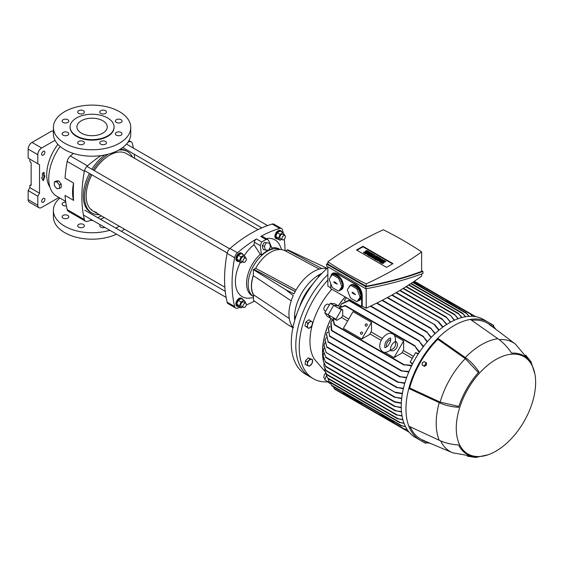 <?xml version="1.0" encoding="UTF-8"?>
<svg xmlns="http://www.w3.org/2000/svg" width="563" height="563" viewBox="0 0 563 563"><rect width="100%" height="100%" fill="white"/><g stroke="black" fill="none" stroke-linecap="round" stroke-linejoin="round"><path stroke-width="0.84" d="M238.705 261.485A4.553 2.625 -60 0 1 237.431 261.316A4.553 2.625 -60 0 1 237.178 261.141A4.553 2.625 -60 0 1 237.565 255.834A4.553 2.625 -60 0 1 241.984 253.441A4.553 2.625 -60 0 1 242.231 253.617A4.553 2.625 -60 0 1 242.766 254.455M237.431 261.316L236.784 260.95A4.553 2.625 -60 0 1 236.537 260.768A4.553 2.625 -60 0 1 236.924 255.468A4.553 2.625 -60 0 1 241.337 253.069L241.984 253.441M238.705 306.568A4.553 2.625 -60 0 1 237.431 306.399A4.553 2.625 -60 0 1 236.798 305.73A4.553 2.625 -60 0 1 237.853 300.494A4.553 2.625 -60 0 1 241.984 298.517A4.553 2.625 -60 0 1 242.611 299.192A4.553 2.625 -60 0 1 242.766 299.537M237.431 306.399L236.784 306.033A4.553 2.625 -60 0 1 236.157 305.357A4.553 2.625 -60 0 1 237.206 300.121A4.553 2.625 -60 0 1 241.337 298.151L241.984 298.517M277.742 238.951A4.553 2.625 -60 0 1 276.475 238.782A4.553 2.625 -60 0 1 276.144 238.522A4.553 2.625 -60 0 1 276.658 233.216A4.553 2.625 -60 0 1 281.021 230.9A4.553 2.625 -60 0 1 281.352 231.154A4.553 2.625 -60 0 1 281.803 231.914M276.475 238.782L275.828 238.409A4.553 2.625 -60 0 1 275.497 238.149A4.553 2.625 -60 0 1 276.018 232.85A4.553 2.625 -60 0 1 280.381 230.527L281.021 230.9M245.855 258.128L243.709 256.89A2.428 1.4 120 0 0 241.006 258.853A2.428 1.4 120 0 0 241.281 261.091L243.427 262.33A2.428 1.4 120 0 0 245.299 261.682A2.428 1.4 120 0 0 246.355 259.233A2.428 1.4 120 0 0 245.855 258.128A2.428 1.4 120 0 0 243.983 258.776A2.428 1.4 120 0 0 242.92 261.218A2.428 1.4 120 0 0 243.427 262.33M245.264 257.791L245.468 257.27L243.983 255.159L241.189 253.547L238.219 255.264L236.734 259.093L238.219 261.211L241.006 262.822L242.639 261.879M243.983 255.159L241.006 256.876L238.219 255.264M241.006 256.876L239.521 260.704L241.006 262.822M239.521 260.704L236.734 259.093M245.855 303.211L243.709 301.972A2.428 1.4 120 0 0 241.006 303.936A2.428 1.4 120 0 0 241.281 306.173L243.427 307.412A2.428 1.4 120 0 0 245.299 306.765A2.428 1.4 120 0 0 246.355 304.316A2.428 1.4 120 0 0 245.855 303.211A2.428 1.4 120 0 0 243.983 303.858A2.428 1.4 120 0 0 242.92 306.3A2.428 1.4 120 0 0 243.427 307.412M245.264 302.873L245.468 302.352L243.983 300.241L241.006 301.958L239.521 305.786L241.006 307.905L242.639 306.962M241.006 307.905L238.219 306.293L236.734 304.175L238.219 300.346L241.189 298.629L243.983 300.241M241.006 301.958L238.219 300.346M239.521 305.786L236.734 304.175M283.02 234.602A2.428 1.4 120 0 0 282.753 234.349A2.428 1.4 120 0 0 280.494 235.482A2.428 1.4 120 0 0 280.05 238.297A2.428 1.4 120 0 0 280.325 238.55L282.471 239.789A2.428 1.4 120 0 0 284.336 239.141A2.428 1.4 120 0 0 285.399 236.699A2.428 1.4 120 0 0 284.892 235.587A2.428 1.4 120 0 0 283.027 236.235A2.428 1.4 120 0 0 281.964 238.677A2.428 1.4 120 0 0 282.471 239.789M284.308 235.25L284.512 234.736L283.02 232.618L280.05 234.335L278.565 238.163L280.05 240.281L281.683 239.338M283.02 232.618L280.233 231.006L277.263 232.723L275.779 236.551L277.263 238.67L280.05 240.281M280.05 234.335L277.263 232.723M278.565 238.163L275.779 236.551M54.322 182.074L54.322 185.501L56.898 188.704L59.467 188.478L59.467 185.044L56.898 181.842L54.322 182.074L56.04 181.082L58.608 180.85L61.184 184.052L61.184 187.486L59.467 188.478M56.898 181.842L58.608 180.85M59.467 185.044L61.184 184.052M253.519 296.525A27.003 15.588 120 0 1 248.177 284.315A27.003 15.588 120 0 1 259.494 257.65A27.003 15.588 120 0 1 280.022 249.529A27.003 15.588 120 0 0 259.494 257.65A27.003 15.588 120 0 0 248.177 284.315A27.003 15.588 120 0 0 253.519 296.525L252.161 295.751A27.003 15.588 120 0 1 246.573 283.386A27.003 15.588 120 0 1 260.303 254.3L261.485 254.983L267.65 250.261M280.107 249.529L279.164 248.98A27.003 15.588 120 0 0 271.838 247.938M283.168 232.822A125.901 72.69 120 0 0 282.549 230.042A5.461 3.153 120 0 0 281.528 228.536A5.461 3.153 120 0 0 279.712 228.409A125.901 72.69 120 0 0 260.753 236.446A3.033 1.752 -60 0 1 262.217 236.326L267.735 239.514L268.748 240.732L272.196 248.797L268.861 249.726M267.735 239.514L266.046 239.5A118.314 87.554 98.9 0 0 261.704 242.006L260.289 245.616L254.349 242.189A3.033 1.752 -60 0 1 256.411 238.951A125.901 72.69 120 0 0 237.452 252.808A5.461 3.153 120 0 0 234.616 257.713A125.901 72.69 120 0 0 234.616 306.511A5.461 3.153 120 0 0 235.637 308.017A5.461 3.153 120 0 0 237.452 308.151A125.901 72.69 120 0 0 240.035 307.342M260.289 245.616L261.485 254.983M279.712 228.409L272.203 224.074A5.461 3.153 -60 0 1 274.019 224.208L281.528 228.536M234.616 257.713L227.114 253.378A5.461 3.153 -60 0 1 229.943 248.473L237.452 252.808M235.637 308.017L228.135 303.682A5.461 3.153 -60 0 1 227.114 302.176L234.616 306.511M246.263 305.012A125.901 72.69 120 0 0 254.511 301.135M285.068 250.718A125.901 72.69 120 0 0 284.238 239.247M272.203 224.074A125.901 72.69 120 0 0 229.943 248.473M227.114 253.378A125.901 72.69 120 0 0 227.114 302.176M254.349 242.189L253.997 244.687A32.781 18.924 120 0 0 244.243 255.532M240.288 262.407A32.781 18.924 120 0 0 250.31 298.059L253.519 297.616M253.997 244.687L260.303 254.3M281.634 249.648L280.233 246.228A32.781 18.924 120 0 0 266.172 238.606M321.811 273.456A34.582 19.965 120 0 0 321.079 273.794A34.582 19.965 120 0 1 321.811 273.456M319.974 274.35A34.582 19.965 120 0 0 294.512 317.258A34.582 19.965 120 0 0 294.533 318.306A34.582 19.965 120 0 1 309.608 282.457A34.582 19.965 120 0 1 319.974 274.35M285.561 250.978L287.651 249.761L327.159 268.326M326.878 268.579A34.582 19.965 120 0 0 294.006 293.9L285.737 289.699L253.329 269.578L255.722 268.241M292.992 327.272A34.582 19.965 120 0 1 288.939 314.041A34.582 19.965 120 0 1 293.232 295.582L285.737 289.699M253.329 275.398A27.003 15.588 120 0 0 251.394 286.173A27.003 15.588 120 0 0 253.519 295.047L253.519 294.773C250.908 289.917 250.845 283.548 253.329 275.687L253.329 269.578M293.422 327.75L287.784 324.675L253.519 300.431L253.519 295.047M294.569 319.122A34.582 19.965 120 0 0 294.681 320.446A34.582 19.965 120 0 1 294.569 319.122M287.784 324.675L292.908 327.687M289.276 318.524L253.519 294.773M291.212 300.846L253.329 275.687M264.314 242.414L262.252 245.806L263.266 249.62L268.467 250.373L270.529 246.981L269.515 243.167L264.314 242.414L266.433 242.744L264.364 246.137L262.252 245.806M264.364 246.137L265.384 249.951M269.515 243.167L266.433 242.744M285.715 251.063L287.426 250.085L321.804 268.551M295.174 291.599L253.955 269.311L295.237 291.479M253.955 269.311L255.672 268.326A29.881 17.84 -61.8 0 1 285.314 250.845L319.312 269.107M255.672 268.326L296.054 290.015M312.571 284.414A34.582 19.965 120 0 0 299.551 306.969M327.856 280.043A68.257 39.41 120 0 0 299.234 347.477A68.257 39.41 120 0 0 313.373 378.73L309.939 376.746A68.257 39.41 120 0 1 295.8 345.499A68.257 39.41 120 0 1 327.856 274.498A68.257 39.41 120 0 0 325.597 276.806A68.257 39.41 120 0 0 309.939 376.746L305.435 374.149A68.257 39.41 120 0 1 321.093 274.202A68.257 39.41 120 0 1 327.856 267.721M65.765 202.131A3.336 1.928 0 0 0 62.113 204.045A3.336 1.928 0 0 0 63.091 205.411A3.336 1.928 0 0 0 66.399 205.896M116.541 234.152A38.678 22.33 180 0 1 64.724 232.646A38.678 22.33 180 0 1 53.394 216.854L53.394 210.414A38.678 22.33 180 0 1 59.875 198.042M124.367 229.148A38.678 22.33 180 0 1 121.453 231.386M63.091 218.148A3.336 1.928 0 0 0 66.73 218.564A3.336 1.928 0 0 0 68.785 216.783A3.336 1.928 0 0 0 67.806 215.418A3.336 1.928 0 0 0 64.175 215.003A3.336 1.928 0 0 0 62.113 216.783A3.336 1.928 0 0 0 63.091 218.148M78.686 227.149A3.336 1.928 0 0 0 82.325 227.572A3.336 1.928 0 0 0 84.387 225.791A3.336 1.928 0 0 0 83.408 224.426A3.336 1.928 0 0 0 79.77 224.011A3.336 1.928 0 0 0 77.708 225.791A3.336 1.928 0 0 0 78.686 227.149M100.277 224.764A3.336 1.928 0 0 0 99.771 225.791A3.336 1.928 0 0 0 100.742 227.149A3.336 1.928 0 0 0 104.88 227.424M109.799 230.267A38.678 22.33 180 0 1 64.724 226.206A38.678 22.33 180 0 1 53.394 210.414M102.804 120.749A15.166 8.755 0 0 0 86.273 118.849A15.166 8.755 0 0 0 76.906 126.942A15.166 8.755 0 0 0 81.353 133.135A15.166 8.755 0 0 0 97.878 135.029A15.166 8.755 0 0 0 107.244 126.942A15.166 8.755 0 0 0 102.804 120.749M107.632 135.922A21.992 12.696 0 0 0 114.071 126.942A21.992 12.696 0 0 0 100.496 115.211A21.992 12.696 0 0 0 76.526 117.963A21.992 12.696 0 0 0 70.079 126.942A21.992 12.696 0 0 0 83.662 138.674A21.992 12.696 0 0 0 107.632 135.922M70.086 127.189A21.992 12.696 0 0 0 70.079 127.435A21.992 12.696 0 0 0 83.662 139.167A21.992 12.696 0 0 0 107.632 136.415A21.992 12.696 0 0 0 114.071 127.435A21.992 12.696 0 0 0 114.064 127.189M64.724 143.227A38.678 22.33 180 0 1 53.394 127.435A38.678 22.33 180 0 1 77.272 106.801A38.678 22.33 180 0 1 119.426 111.643A38.678 22.33 180 0 1 130.757 127.435A38.678 22.33 180 0 1 106.879 148.069A38.678 22.33 180 0 1 64.724 143.227M78.686 113.423A3.336 1.928 0 0 0 82.325 113.846A3.336 1.928 0 0 0 84.387 112.065A3.336 1.928 0 0 0 83.408 110.7A3.336 1.928 0 0 0 79.77 110.285A3.336 1.928 0 0 0 77.708 112.065A3.336 1.928 0 0 0 78.686 113.423M100.742 113.423A3.336 1.928 0 0 0 104.38 113.846A3.336 1.928 0 0 0 106.442 112.065A3.336 1.928 0 0 0 105.464 110.7A3.336 1.928 0 0 0 101.826 110.285A3.336 1.928 0 0 0 99.771 112.065A3.336 1.928 0 0 0 100.742 113.423M116.344 122.431A3.336 1.928 0 0 0 119.982 122.847A3.336 1.928 0 0 0 122.037 121.066A3.336 1.928 0 0 0 121.059 119.708A3.336 1.928 0 0 0 117.428 119.286A3.336 1.928 0 0 0 115.366 121.066A3.336 1.928 0 0 0 116.344 122.431M116.344 135.162A3.336 1.928 0 0 0 119.982 135.584A3.336 1.928 0 0 0 122.037 133.804A3.336 1.928 0 0 0 121.059 132.439A3.336 1.928 0 0 0 117.428 132.023A3.336 1.928 0 0 0 115.366 133.804A3.336 1.928 0 0 0 116.344 135.162M100.742 144.17A3.336 1.928 0 0 0 104.38 144.585A3.336 1.928 0 0 0 106.442 142.805A3.336 1.928 0 0 0 105.464 141.447A3.336 1.928 0 0 0 101.826 141.031A3.336 1.928 0 0 0 99.771 142.805A3.336 1.928 0 0 0 100.742 144.17M78.686 144.17A3.336 1.928 0 0 0 82.325 144.585A3.336 1.928 0 0 0 84.387 142.805A3.336 1.928 0 0 0 83.408 141.447A3.336 1.928 0 0 0 79.77 141.031A3.336 1.928 0 0 0 77.708 142.805A3.336 1.928 0 0 0 78.686 144.17M63.091 135.162A3.336 1.928 0 0 0 66.73 135.584A3.336 1.928 0 0 0 68.785 133.804A3.336 1.928 0 0 0 67.806 132.439A3.336 1.928 0 0 0 64.175 132.023A3.336 1.928 0 0 0 62.113 133.804A3.336 1.928 0 0 0 63.091 135.162M63.091 122.431A3.336 1.928 0 0 0 66.73 122.847A3.336 1.928 0 0 0 68.785 121.066A3.336 1.928 0 0 0 67.806 119.708A3.336 1.928 0 0 0 64.175 119.286A3.336 1.928 0 0 0 62.113 121.066A3.336 1.928 0 0 0 63.091 122.431M130.757 127.435L130.757 133.874A38.678 22.33 180 0 1 106.879 154.508A38.678 22.33 180 0 1 64.724 149.667A38.678 22.33 180 0 1 53.394 133.874L53.394 127.435M60.114 146.45A38.53 22.246 120 0 0 56.722 196.227L65.66 201.385M100.925 155.613A125.901 72.69 120 0 0 87.518 165.86A6.066 3.505 120 0 0 84.351 171.342A125.901 72.69 120 0 0 84.351 219.521A6.066 3.505 120 0 0 85.485 221.21L68.327 211.301A6.066 3.505 -60 0 1 67.187 209.612A125.901 72.69 120 0 1 65.026 195.431L73.605 200.386A38.53 22.246 120 0 1 73.605 183.066A125.901 72.69 120 0 0 73.605 200.386M84.351 171.342L67.187 161.433A125.901 72.69 120 0 0 65.026 178.112L73.605 183.066M90.594 220.365A17.291 9.986 0 0 0 92.705 220.393M100.327 219.19A17.291 9.986 0 0 0 104.225 217.522M67.187 161.433A6.066 3.505 -60 0 1 70.354 155.951L87.518 165.86M85.485 221.21A6.066 3.505 120 0 0 87.518 221.35A125.901 72.69 120 0 0 91.875 219.915M97.617 217.628A125.901 72.69 120 0 0 101.396 215.882M134.613 158.344A125.901 72.69 120 0 0 134.233 154.206M133.347 148.09A125.901 72.69 120 0 0 132.411 143.593A6.066 3.505 120 0 0 131.27 141.911A6.066 3.505 120 0 0 129.244 141.77A125.901 72.69 120 0 0 128.005 142.15M118.765 150.039A35.497 20.493 -60 0 1 127.414 151.56L126.126 150.821A35.497 20.493 120 0 0 120.257 149.174M104.753 154.973A35.497 20.493 120 0 0 91.889 169.231M89.461 173.439A35.497 20.493 120 0 0 90.629 212.3L91.917 213.039A35.497 20.493 -60 0 1 90.749 174.178M127.414 151.56A35.497 20.493 -60 0 1 132.53 157.14M99.306 214.679A35.497 20.493 -60 0 1 91.917 213.039M93.177 169.977A35.497 20.493 -60 0 1 108.314 154.142M91.889 174.84A33.217 19.177 120 0 0 86.174 195.861A33.217 19.177 120 0 0 93.057 211.069A33.217 19.177 120 0 0 96.519 212.371M258.058 229.62L126.274 153.53A33.217 19.177 120 0 0 94.317 170.638M90.819 209.373A33.217 19.177 120 0 0 91.692 209.584M73.38 153.425A125.901 72.69 120 0 0 70.354 155.951M119.349 226.249A38.678 22.33 180 0 1 115.732 228.085M41.662 201.251A2.273 1.316 120 0 0 42.134 202.293A2.273 1.316 120 0 0 43.886 201.681A2.273 1.316 120 0 0 44.885 199.393A2.273 1.316 120 0 0 44.414 198.352A2.273 1.316 120 0 0 42.654 198.964A2.273 1.316 120 0 0 41.662 201.251M41.662 154.185A2.273 1.316 120 0 0 42.134 155.226A2.273 1.316 120 0 0 43.886 154.621A2.273 1.316 120 0 0 44.885 152.327A2.273 1.316 120 0 0 44.414 151.285A2.273 1.316 120 0 0 42.654 151.897A2.273 1.316 120 0 0 41.662 154.185M49.952 187.162A35.342 20.409 -60 0 1 46.708 174.811A35.342 20.409 -60 0 1 57.876 144.311M55.019 140.286L41.662 147.992A5.461 3.153 120 0 0 37.805 154.684L37.805 163.727L39.523 164.713L39.523 193.2L37.805 196.17L37.805 205.214A5.461 3.153 120 0 0 38.931 207.712A5.461 3.153 120 0 0 41.662 207.444L58.911 197.486M43.274 180.751L44.991 175.797L44.132 176.296L44.132 172.334L42.415 173.32L42.415 177.289L41.556 177.781L43.274 180.751M37.805 196.17L28.15 190.597L28.15 199.64L37.805 205.214M39.523 164.713L29.867 159.139L29.867 161.377L31.155 162.981L31.155 185.276L29.867 185.389L29.867 187.627L28.15 190.597M31.155 184.643L29.867 185.389M53.394 131.355L51.648 131.088L32.014 142.425L41.662 147.992M38.931 207.712L29.283 202.138A5.461 3.153 -60 0 1 28.15 199.64M37.805 154.684L28.15 149.111L28.15 158.154L37.805 163.727M28.15 149.111A5.461 3.153 -60 0 1 32.014 142.425M39.523 193.2L29.867 187.627M42.95 180.195L44.343 176.17M44.132 176.296L43.703 176.05L43.703 172.581M345.105 296.926A57.187 33.013 120 0 0 338.307 305.737L338.405 305.744A57.032 32.928 -60 0 1 345.182 296.975M338.405 305.744L340.256 306.814M419.836 351.608L419.069 351.164M341.248 306.237L340.369 305.73L341.657 303.689L348.898 300.234L349.334 300.487L341.326 304.14M423.686 346.259L423.186 345.971M345.07 300.874L344.338 300.452L346.463 297.714M339.207 307.87L345.112 305.477L345.591 305.751L339.207 307.87L342.726 309.903L342.726 315.54A57.032 32.928 120 0 0 341.586 317.518L347.631 321.009M419.245 352.487L414.41 345.485L419.569 352.009M345.112 305.477L345.591 305.751M414.41 345.485L415.212 345.949M365.352 324.492A1.21 0.992 120 0 1 367.069 325.484A1.21 0.992 120 0 1 365.352 324.492M459.211 308.447L459.211 308.855L446.325 301.008L446.325 301.416M427.035 289.868L427.035 290.276L413.305 281.943M472.294 316.3L469.971 313.408L472.561 316.315M469.971 313.408L475.594 316.652M412.461 364.078L410.153 362.093L415.614 352.635L418.485 353.641M415.614 352.635L418.182 354.113M369.947 333.887L381.221 340.397M341.586 317.518L336.702 320.333L333.183 318.306L334.542 324.886L334.063 324.612L333.183 318.306M411.588 365.83L403.361 364.62L411.842 365.31M402.123 352.466L412.313 358.349M394.48 335.597L403.65 340.889L403.65 349.827L401.736 353.135L394.001 357.604L384.839 352.304M361.826 339.025L343.374 328.37L353.022 311.663L371.474 322.317L371.474 331.248L369.56 334.556L361.826 339.025L371.474 322.317M413.453 356.372L403.263 350.489M394.001 357.604L403.65 340.889M395.507 341.199A5.306 4.335 120 0 1 396.577 347.948A5.306 4.335 120 0 1 390.201 350.397M390.476 350.165L390.328 349.806C390.581 346.315 392.158 343.585 395.064 341.607L395.451 341.558C395.648 337.195 394.762 334.689 392.805 334.035L392.805 334.035C385.887 329.735 374.346 345.717 382.643 351.636C384.205 353.008 386.823 352.515 390.476 350.165M395.064 341.607A5.306 4.335 120 0 1 394.754 346.892A5.306 4.335 120 0 1 390.328 349.806M390.426 341.734L388.118 345.724C385.704 347.498 384.691 348.061 385.071 347.434L385.071 347.434C384.585 347.526 384.628 346.203 385.191 343.451C385.444 340.791 390.666 337.195 390.377 338.236L390.377 338.236C390.736 337.596 390.75 338.757 390.426 341.734M386.591 347.005A5.306 4.335 120 0 1 390.764 339.771M410.153 362.093L412.721 363.571M362.368 333.627A1.21 0.992 120 0 1 360.651 332.634A1.21 0.992 120 0 1 362.368 333.627M382.361 338.419L371.087 331.917M348.771 319.031L342.726 315.54M332.796 319.742L330.882 318.588A57.187 33.013 120 0 0 323.338 360.799M323.338 360.165A57.032 32.928 -60 0 1 330.945 318.672M325.041 339.813L326.927 347.244L324.942 340.27L326.125 337.772M326.526 334.105L328.194 342.03L326.385 334.577L327.335 332.184L327.856 332.487M328.489 328.18L329.622 336.294L328.313 328.672L329.32 326.456L330.052 326.878M408.175 371.981L408.675 372.27M331.016 322.001L331.853 330.77L331.41 330.516L330.784 322.515L331.91 320.382L332.789 320.889M410.61 365.816L411.377 366.26M401.299 403.305L394.705 402.109L325.498 362.15L323.162 355.957L325.498 362.15M323.556 353.55L323.162 355.957M394.705 402.109L394.051 401.729L394.705 401.736L401.32 402.932M405.494 426.641L401.116 425.748L405.367 426.388M330.249 382.558L331.713 385.564M401.447 425.938L331.41 385.134L401.876 425.818M331.832 289.269A53.091 30.648 120 0 0 314.379 359.145L325.203 371.686M330.938 318.475L327.349 316.448L324.788 312.81L330.249 303.351L334.682 303.746L338.229 305.843M324.619 378.568L325.182 378.892L324.619 378.568A3.638 2.104 -60 0 1 325.724 372.973M325.703 311.233L324.619 310.607A3.638 2.104 -60 0 1 324.619 306.406A3.638 2.104 -60 0 1 328.257 304.301L329.341 304.928M330.882 318.588L328.208 314.78L333.669 305.322L338.307 305.737M330.692 383.825L328.208 382.39L328.813 380.827M380.799 414.502L394.023 421.729L393.678 421.94L380.813 414.509L381.151 414.298M361.861 403.157L361.502 403.361L343.057 392.714M333.19 386.605L334.542 389.047L403.361 428.774L407.028 429.344M361.488 403.354L343.043 392.707L343.402 392.502M407.176 429.569L403.361 428.774L408.984 432.025M336.702 320.333L335.935 319.242L341.389 309.784L342.726 309.903M324.788 312.81L335.935 319.242M330.249 303.351L341.389 309.784M434.946 333.739L430.604 328.088L435.262 333.444M430.604 328.088L431.293 328.482M382.939 299.924L382.939 300.487M457.979 318.771L454.418 314.337L458.282 318.658M454.207 320.333L450.646 315.632L454.517 320.192M438.837 330.284L434.453 324.978L434.925 324.879L439.147 330.024M387.161 297.679L434.925 324.879M442.708 327.23L438.359 322.036L438.753 321.895L443.025 327.004M391.771 295.139L438.753 321.895M446.565 324.562L441.885 318.869L446.881 324.365M396.303 292.549L442.546 319.249M450.4 322.268L446.016 316.92L450.71 322.092M401.257 407.753L394.424 406.275L401.25 407.401M323.535 358.722L323.352 361.087L325.893 366.71L323.373 361.291M395.029 406.627L325.611 366.548M402.341 393.776L395.775 392.692L395.627 392.235L402.411 393.375M324.816 342.825L324.006 345.344L326.083 352.079L323.978 345.562M395.775 392.692L325.935 352.368M403.354 388.702L396.387 387.351L403.453 388.28M397.077 387.745L326.561 347.033M404.741 383.389L397.485 382.038L404.874 382.953M398.21 382.453L327.793 341.797M406.535 377.836L399.484 376.626L406.697 377.372M400.194 377.034L329.235 336.069M404.058 423.376L399.484 422.447L403.96 423.102M327.94 378.442L328.834 380.855M399.857 422.665L329.573 382.087M408.787 371.995L401.116 370.757L408.991 371.51M401.876 371.193L331.41 330.516M402.911 419.829L397.485 418.696L402.834 419.534M326.083 373.642L326.596 375.901L328.194 378.688L326.674 376.098M397.921 418.949L328.074 378.625M404.164 365.084L334.063 324.612M402.066 416.029L396.387 414.84L402.01 415.712M324.767 368.758L325.027 371.052L326.927 374.74L325.083 371.249M396.866 415.121L326.772 374.648M401.51 411.996L395.078 410.617L401.475 411.666M323.936 363.789L323.964 366.112L326.308 370.911L323.999 366.316M395.627 410.934L326.083 370.785M323.985 348.258L323.38 350.714L325.893 357.547L323.366 350.932M401.658 398.646L394.424 397.112L401.7 398.259M395.099 397.506L325.534 357.336M403.052 288.523L450.646 315.632M446.016 316.92L446.614 317.265M454.418 314.337L454.897 314.611M461.695 317.574L458.303 313.359L461.998 317.497M458.303 313.359L458.739 313.612M423.193 346.914L418.598 340.474L423.51 346.491M348.898 300.234L349.334 300.487M418.598 340.474L419.365 340.918M465.348 316.765L462.554 313.211L465.643 316.716M462.554 313.211L462.927 313.429M427.12 342.001L422.869 336.125L427.437 341.628M346.526 297.75L345.415 298.862M422.869 336.125L423.58 336.54M468.902 316.336L466.22 312.979L469.183 316.322M431.04 337.631L426.55 331.691L431.357 337.3M426.55 331.691L427.275 332.107M421.631 273.97L421.631 276.159A355.063 204.995 180 0 1 366.189 308.165A369.342 213.236 180 0 1 362.22 306.159L361.657 306.483L330.77 288.65L330.77 283.668M330.77 287.96A369.342 213.236 180 0 1 327.856 286.032L327.856 266.925M330.847 276.37A9.099 5.257 60 0 1 332.656 273.337L337.469 273.639A369.342 213.236 0 0 0 355.485 284.041C359.553 286.637 361.798 290.29 362.22 295.012L362.22 306.159M366.189 308.165L366.189 288.72M332.656 273.337A9.099 5.257 60 0 1 337.202 273.787L355.225 284.188A9.099 5.257 60 0 1 361.657 295.336L361.657 306.483M350.721 285.068A8.797 5.081 60 0 1 350.932 284.934A8.797 5.081 60 0 1 355.33 285.371A8.797 5.081 60 0 1 361.08 293.119A8.797 5.081 60 0 1 359.729 300.17A8.797 5.081 60 0 1 359.511 300.283M332.487 274.54A8.797 5.081 60 0 1 332.698 274.406A8.797 5.081 60 0 1 337.096 274.843A8.797 5.081 60 0 1 342.846 282.591A8.797 5.081 60 0 1 341.495 289.642A8.797 5.081 60 0 1 341.277 289.755M350.967 285.448L352.142 284.765A8.797 5.081 60 0 1 354.901 285.617A8.797 5.081 60 0 1 357.66 287.953L356.478 288.629L350.967 285.448A8.797 5.081 -120 0 0 350.27 285.511L347.512 289.431A8.797 5.081 -120 0 0 347.512 290.36L350.27 297.461A8.797 5.081 -120 0 0 350.967 298.327L356.478 301.515A8.797 5.081 -120 0 0 357.174 301.451L359.926 297.531A8.797 5.081 -120 0 0 359.926 296.602L357.174 289.502A8.797 5.081 -120 0 0 356.478 288.629M357.174 289.502L358.357 288.819A8.797 5.081 60 0 1 361.108 295.92L359.926 296.602M359.926 297.531L361.108 296.849A8.797 5.081 60 0 1 359.3 300.417A8.797 5.081 60 0 1 358.357 300.769L357.174 301.451M332.733 274.92L333.908 274.244A8.797 5.081 60 0 1 336.667 275.089A8.797 5.081 60 0 1 339.426 277.425L338.243 278.101L332.733 274.92A8.797 5.081 -120 0 0 332.036 274.983L329.278 278.903A8.797 5.081 -120 0 0 329.278 279.832L332.036 286.933A8.797 5.081 -120 0 0 332.733 287.806L338.243 290.987A8.797 5.081 -120 0 0 338.94 290.923L341.692 287.003A8.797 5.081 -120 0 0 341.692 286.074L338.94 278.974A8.797 5.081 -120 0 0 338.243 278.101M338.94 278.974L340.122 278.291A8.797 5.081 60 0 1 342.874 285.392L341.692 286.074M341.692 287.003L342.874 286.321A8.797 5.081 60 0 1 341.065 289.889A8.797 5.081 60 0 1 340.122 290.241L338.94 290.923M330.657 276.94A8.797 5.081 60 0 1 332.269 274.653A8.797 5.081 60 0 1 333.212 274.301L332.036 274.983M348.891 287.468A8.797 5.081 60 0 1 350.503 285.181A8.797 5.081 60 0 1 351.446 284.829L350.27 285.511M358.357 300.769L361.108 296.849M361.108 295.92L358.357 288.819M357.66 287.953L352.142 284.765M352.276 292.957L352.1 292.31L353.451 292.746L355.373 294.639L352.276 292.957L354.085 293.865M353.451 293.633L353.81 293.429M353.451 293.907L353.81 293.703M353.986 293.942L355.422 294.365M340.122 290.241L342.874 286.321M342.874 285.392L340.122 278.291M339.426 277.425L333.908 274.244M334.042 282.429L333.866 281.781L335.217 282.218L337.138 284.111L334.042 282.429L335.851 283.337M335.217 283.112L335.576 282.9M335.217 283.379L335.576 283.175M335.752 283.421L337.188 283.836M422.926 271.443L422.926 273.491C405.979 279.783 386.957 284.878 365.866 288.784L326.561 266.088L326.561 264.04L365.866 286.729C386.957 282.83 405.979 277.735 422.926 271.443L421.631 270.606M327.856 263.561L326.561 264.04M327.856 261.76L327.856 264.103L366.189 286.229C386.718 282.464 405.198 277.51 421.631 271.38L421.631 251.879A369.342 213.236 0 0 0 403.164 240.408A369.342 213.236 0 0 0 383.297 229.753A355.063 204.995 0 0 0 327.856 261.76A369.342 213.236 0 0 0 366.189 283.893A355.063 204.995 0 0 0 421.631 251.879M366.189 286.229L366.189 283.893M365.866 288.784L365.866 286.729M386.542 267.348L356.513 250.007L362.945 246.291L392.981 263.632L386.542 267.348M379.701 259.979L377.935 261L377.372 260.183L380.56 258.34L381.123 259.156L380.489 260.331M381.123 258.663L380.095 260.556L382.249 259.311L382.812 260.134L379.624 261.978L379.061 261.155L380.095 259.261L377.935 260.507L377.935 261M372.361 256.848L371.552 257.319L370.989 256.496L374.184 254.652L374.93 255.088L374.212 256.327M374.93 255.088L373.522 256.552L376.056 255.736L376.809 256.665L373.621 258.508L373.058 257.685L374.648 256.763L372.115 257.643L373.149 255.898L371.552 256.819L371.552 257.319M373.058 257.699L372.488 257.861M367.238 254.821L366.675 254.004L369.863 252.161L370.426 252.484L370.426 252.984L367.238 254.821L366.675 254.004M367.175 252.731A1.33 0.767 180 0 1 367.252 252.984A1.33 0.767 180 0 1 366.429 253.688A1.33 0.767 180 0 1 364.986 253.526L363.67 252.766L363.67 252.266L364.233 251.942L365.549 252.703L366.45 252.484L365.732 251.942L365.732 252.442A1.33 0.767 180 0 1 365.345 251.9A1.33 0.767 180 0 1 365.415 251.647M366.239 252.731L365.732 252.442M365.732 251.942A1.33 0.767 0 0 1 365.345 251.401A1.33 0.767 0 0 1 366.161 250.697A1.33 0.767 0 0 1 367.611 250.859L368.927 251.619L368.927 252.111L368.364 252.442L366.351 251.654M373.431 254.223L372.868 254.546L371.179 253.568L370.426 254.004L371.925 254.87L371.362 255.194L369.863 254.328L369.11 254.765L370.799 255.736L370.236 256.559L367.984 255.257L367.984 254.765L371.179 252.921L373.431 254.223L373.431 254.715L372.868 255.039L370.855 254.251M371.925 254.87L371.362 255.693L369.539 255.011M379.814 257.903L379.251 258.227L377.562 257.256L376.809 257.685L378.308 258.558L377.745 258.881L376.246 258.016L375.493 258.445L377.182 259.423L376.619 260.24L374.367 258.945L374.367 258.445L377.562 256.601L379.814 257.903L379.814 258.403L379.251 258.727L377.238 257.938M378.308 258.558L377.745 259.374L375.922 258.691M383.882 262.379A1.33 0.767 180 0 1 383.952 262.625A1.33 0.767 180 0 1 383.136 263.336A1.33 0.767 180 0 1 381.686 263.167L380.377 262.407L380.377 261.915L380.94 261.591L382.249 262.351L383.157 262.133L382.439 261.591L382.439 262.084A1.33 0.767 180 0 1 382.052 261.542A1.33 0.767 180 0 1 382.122 261.295M382.946 262.379L382.439 262.084M382.439 261.591A1.33 0.767 0 0 1 382.052 261.049A1.33 0.767 0 0 1 382.868 260.338A1.33 0.767 0 0 1 384.318 260.507L385.634 261.267L385.634 261.76L385.064 262.084L383.058 261.295M356.942 250.254L362.945 246.791L392.552 263.878M377.935 260.507L377.372 260.183M382.812 259.642L379.624 261.478L379.624 261.978M379.624 261.478L379.061 261.155M376.809 256.172L373.621 258.016L373.621 258.508M371.552 256.819L370.989 256.496M372.488 257.361L372.115 257.143M373.621 258.016L373.058 257.685M370.426 252.484L367.238 254.328M368.927 251.619L368.364 251.942L367.048 251.182L366.14 251.401L366.858 251.942A1.33 0.767 0 0 1 367.252 252.484A1.33 0.767 0 0 1 366.429 253.195A1.33 0.767 0 0 1 364.986 253.026L363.67 252.266M368.364 251.942L368.364 252.442M371.179 253.568L371.179 254.068M372.868 254.546L372.868 255.039M370.799 255.736L370.236 256.559M370.236 256.059L367.984 254.765M369.863 254.328L369.863 254.821M371.362 255.194L371.362 255.693M377.562 257.256L377.562 257.748M379.251 258.227L379.251 258.727M377.182 259.423L376.619 260.24M376.619 259.747L374.367 258.445M376.246 258.016L376.246 258.508M377.745 258.881L377.745 259.374M385.634 261.267L385.064 261.591L383.755 260.831L382.847 261.049L383.565 261.591A1.33 0.767 0 0 1 383.952 262.133A1.33 0.767 0 0 1 383.136 262.837A1.33 0.767 0 0 1 381.686 262.675L380.377 261.915M385.064 261.591L385.064 262.084M362.945 246.291L362.945 246.791M490.176 323.493A68.109 39.319 120 0 0 488.17 322.184L483.448 319.46A68.109 39.319 120 0 0 449.394 322.831A68.109 39.319 120 0 0 404.903 382.847A68.109 39.319 120 0 0 415.339 437.423L420.061 440.146A68.109 39.319 120 0 0 422.194 441.237M488.17 322.184A68.109 39.319 120 0 0 470.415 319.432A68.109 39.319 120 0 0 454.116 325.555A68.109 39.319 120 0 0 437.81 338.25A68.109 39.319 120 0 0 408.801 388.505A68.109 39.319 120 0 0 408.801 426.156A68.109 39.319 120 0 0 420.061 440.146M426.184 442.595A68.109 39.319 120 0 0 429.998 443.222M525.708 355.112L531 361.735L532.021 364.923A56.814 32.802 120 0 0 511.605 353.135C507.594 347.111 503.019 342.304 497.875 338.715A64.161 37.045 120 0 0 481.576 344.633A64.161 37.045 120 0 0 465.27 357.54C470.379 361.094 474.954 365.901 479 371.96A56.814 32.802 120 0 0 458.585 407.316C451.364 406.859 444.911 405.297 439.231 402.636A64.161 37.045 120 0 0 439.231 440.287C444.861 442.94 451.315 444.496 458.585 444.967A56.814 32.802 120 0 0 479 456.755L475.728 457.466L467.346 456.192M439.231 402.636L408.801 388.505L409.709 387.977A66.891 38.622 -60 0 1 437.81 339.306L437.81 338.25L465.27 357.54M495.799 329.256A68.109 39.319 120 0 0 493.35 326.266M495.947 451.146A56.124 32.401 120 0 0 534.85 373.811A56.124 32.401 120 0 0 495.947 359.49A56.124 32.401 120 0 0 456.452 423.573A56.124 32.401 120 0 0 488.114 454.763A56.124 32.401 120 0 0 495.947 451.146M497.875 338.715L470.415 319.432M528.312 359.447L515.441 344.113A62.95 36.342 120 0 0 515.229 343.951A62.95 36.342 120 0 0 499.177 339.651M471.681 320.312A66.891 38.622 -60 0 1 489.571 324.541M490.141 325.252L492.146 326.646L490.352 325.344M490.422 325.344L492.273 326.413M489.711 324.935L492.738 326.681M492.878 326.66L493.821 325.449L490.239 323.38L489.479 324.696L492.878 326.66L493.638 325.344M491.091 325.625L491.851 324.309M440.688 440.949A62.95 36.342 120 0 0 452.441 452.701A62.95 36.342 120 0 0 452.687 452.8L472.406 456.283M422.799 440.182A66.891 38.622 -60 0 1 410.195 426.803M423.89 440.456L425.776 441.596M426.191 441.934L423.249 440.132M424.502 440.963L422.89 440.034L422.13 441.343L425.712 443.412L426.472 442.096L424.502 440.963L423.742 442.272M426.29 441.997L425.529 443.306M437.81 339.306L465.27 358.603A62.95 36.342 120 0 0 440.153 402.109L409.709 387.977M423.742 365.908L424.502 366.344L426.29 365.105L426.472 362.931L425.712 362.495L425.529 364.662L423.742 365.908L422.13 364.979L422.313 362.804L424.101 361.566L425.712 362.495M426.29 365.105L425.529 364.662M458.859 406.465L440.153 402.109M465.27 358.603L478.395 372.629M408.801 426.156L439.231 440.287M326.47 375.563L324.788 379.891L328.377 381.96M313.373 378.73A68.257 39.41 120 0 0 328.173 381.841M321.642 273.815L320.586 273.829L319.066 275.3L317.842 277.805M321.142 274.153L320.586 273.829M308.805 328.454L308.06 327.849A3.638 2.104 -60 0 1 307.482 326.8A3.638 2.104 -60 0 1 307.574 325.21L307.834 323.176L305.92 322.064L308.841 319.735L312.697 322.31L311.726 326.118L308.805 328.454L304.942 325.871L305.92 322.064M307.834 323.176L309.523 322.142A3.638 2.104 -60 0 1 311.951 321.712A3.638 2.104 -60 0 1 312.437 324.351A3.638 2.104 -60 0 1 310.494 327.42A3.638 2.104 -60 0 1 308.06 327.849L304.942 325.871M306.856 326.976L307.574 325.21A3.638 2.104 -60 0 1 309.523 322.142L310.755 320.84M296.807 314.435L294.562 317.975L294.787 320.08M295.286 318.398L294.562 317.975M307.391 361.889L310.122 358.955L311.543 359.426A3.638 2.104 -60 0 1 312.564 361.566A3.638 2.104 -60 0 1 311.029 364.838A3.638 2.104 -60 0 1 308.468 365.964A3.638 2.104 -60 0 1 307.644 365.239A3.638 2.104 -60 0 1 307.454 363.825L307.391 361.889L305.477 360.784L308.207 357.85L312.507 359.63L312.162 363.234L309.432 366.168L305.132 364.388L305.477 360.784M307.046 365.5L307.454 363.825A3.638 2.104 -60 0 1 308.988 360.552A3.638 2.104 -60 0 1 311.543 359.426L312.507 359.63M310.122 358.955L308.207 357.85M256.411 238.951L261.704 242.006M266.046 239.5L260.753 236.446M67.187 209.612L84.351 219.521M129.244 141.77L128.526 141.355M414.009 281.472L470.45 314.055M334.591 324.548L403.636 364.409M325.498 361.777L394.705 401.736M334.063 388.393L404.164 428.865M345.316 305.969L414.361 345.83M405.944 286.722L454.784 314.921M403.361 288.326L450.097 315.315M387.492 297.496L434.228 324.478M392.094 294.956L438.077 321.501M395.979 292.739L442.222 319.439M399.695 290.55L446.375 317.497M325.534 366.133L395.099 406.296M326.308 352.586L395.078 392.284M326.772 346.78L396.866 387.253M328.074 341.593L397.921 381.918M329.573 335.893L399.857 376.471M329.235 381.517L400.194 422.489M331.846 330.39L401.447 370.574M327.793 378.083L398.21 418.738M326.561 374.156L397.077 414.868M325.935 370.327L395.775 410.645M325.611 357.012L395.029 397.091M408.597 285.033L458.704 313.964M349.011 300.67L418.605 340.847M410.716 283.661L462.941 313.809M370.384 306.195L422.919 336.526M412.616 282.401L466.664 313.605M376.548 303.19L426.67 332.128M382.017 300.403L430.765 328.546M362.22 295.012L361.657 295.336M366.295 252.266L366.295 252.703M364.986 253.026L364.986 253.526M367.048 251.182L367.048 251.682M383.002 261.915L383.002 262.351M381.686 262.675L381.686 263.167M383.755 260.831L383.755 261.323M122.678 147.534L261.837 227.874M126.457 144.107L267.58 225.587M282.753 234.349L284.892 235.587M84.527 170.589L227.206 252.963M86.955 166.388L229.627 248.762M83.415 215.031L226.108 297.412M84.71 210.175L225.221 291.296M93.057 211.069L224.841 287.158M70.079 126.942L70.079 127.435M114.071 126.942L114.071 127.435M128.969 140.581L131.27 141.911M345.393 305.561L414.832 345.654M414.368 281.233L475.784 316.688M345.562 395.486L409.111 432.173M382.425 300.192L430.913 328.187M387.562 297.461L434.537 324.584M392.165 294.913L438.359 321.586M396.366 292.514L442.138 318.94M325.829 366.752L394.572 406.444M323.387 361.495L323.352 361.087M326.16 352.579L395.317 392.502M323.943 345.781L324.006 345.344M326.772 347.23L396.634 387.562M334.675 389.195L403.319 428.83M328.011 342.001L397.752 382.27M331.945 385.887L401.116 425.825M329.432 336.259L399.772 376.872M329.686 382.228L399.519 422.546M328.933 381.052L328.729 380.665M331.621 330.713L401.44 371.017M328.222 378.779L397.548 418.809M326.744 376.295L326.596 375.901M334.281 324.816L403.72 364.901M326.927 374.817L396.486 414.973M325.132 371.446L325.027 371.052M325.738 362.361L394.234 401.912M326.273 370.968L395.205 410.772M324.035 366.513L323.964 366.112M325.773 357.554L394.635 397.309M323.352 351.143L323.38 350.714M400.082 290.318L446.234 316.969M403.425 288.291L450.294 315.35M406.31 286.49L454.58 314.358M408.963 284.801L458.43 313.359M349.173 300.318L418.992 340.622M411.081 283.421L462.652 313.197M370.806 305.998L423.221 336.252M412.975 282.162L466.291 312.944M376.964 302.985L426.888 331.804M359.729 300.17L359.3 300.417M341.495 289.642L341.065 289.889M332.698 274.406L332.269 274.653M350.932 284.934L350.503 285.181M365.345 251.401L365.345 251.9M367.252 252.484L367.252 252.984M382.052 261.049L382.052 261.542M383.952 262.133L383.952 262.625M534.85 373.811L531 361.735M475.728 457.466L488.114 454.763M515.229 343.951L492.21 326.533M452.441 452.701L425.846 441.469"/></g></svg>
